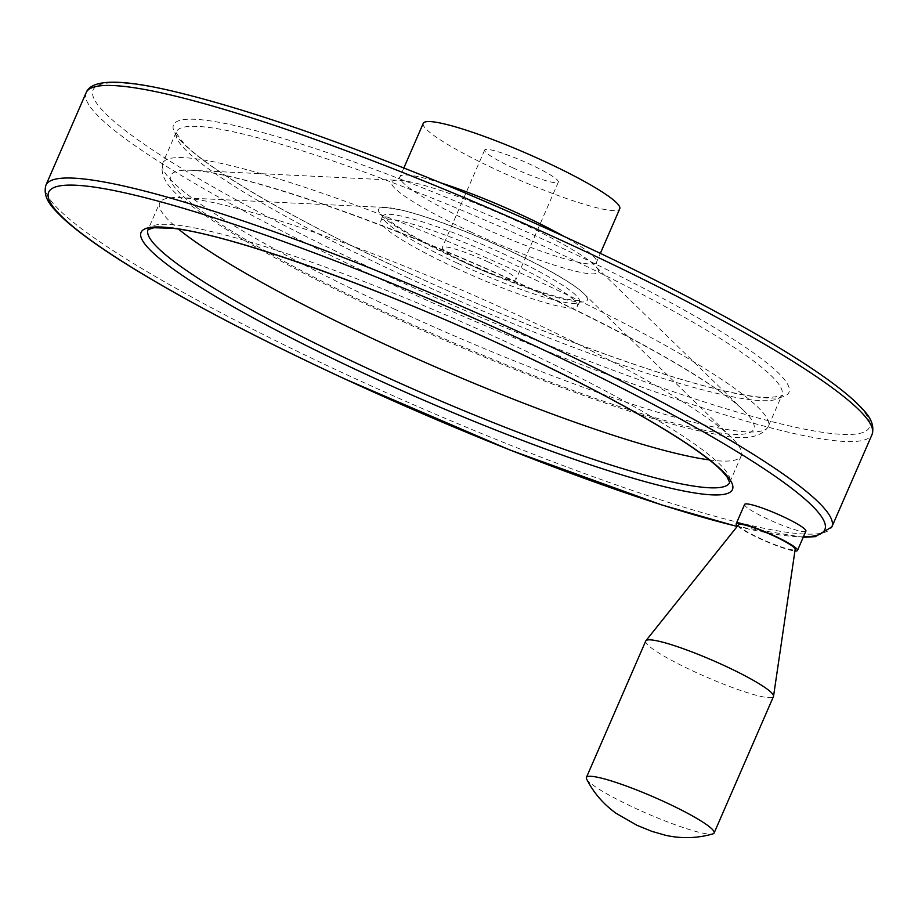 <?xml version="1.0" encoding="UTF-8"?>
<svg xmlns="http://www.w3.org/2000/svg" width="918" height="918" viewBox="0 0 918 918"><rect width="100%" height="100%" fill="white"/><g stroke="black" fill="none" stroke-linecap="round" stroke-linejoin="round"><path stroke-width="0.69" stroke-dasharray="4.59 3.44" d="M586.602 779.015A69.63 8.893 -156.5 0 0 635.118 808.173A69.63 8.893 -156.5 0 0 712.85 833.9M512.76 167.776A40.174 5.129 -156.5 0 0 558.339 182.097A40.174 5.129 -156.5 0 0 530.225 164.368A40.174 5.129 -156.5 0 0 484.647 150.059A40.174 5.129 -156.5 0 0 512.76 167.776M487.86 261.814A40.174 5.129 23.5 0 1 515.962 279.531A40.174 5.129 23.5 0 1 477.085 268.217A40.174 5.129 23.5 0 1 442.281 247.493A40.174 5.129 23.5 0 1 487.86 261.814M645.744 640.994A69.63 8.893 -156.5 0 0 694.456 671.712A69.63 8.893 -156.5 0 0 773.461 696.521M423.244 123.356A107.131 13.678 -156.5 0 0 498.199 170.61A107.131 13.678 -156.5 0 0 619.742 208.788M805.901 531.109A33.427 4.269 23.5 0 1 767.976 519.186A33.427 4.269 23.5 0 1 744.601 504.452M709.304 459.907A317.1 40.495 -156.5 0 0 741.308 455.764A317.1 40.495 -156.5 0 0 731.256 437.301A317.1 40.495 -156.5 0 0 466.654 292.188A317.1 40.495 -156.5 0 0 180.077 197.645A317.1 40.495 -156.5 0 0 159.709 202.878A317.1 40.495 -156.5 0 0 178.505 229.11M455.833 268.056A107.131 13.678 -156.5 0 0 577.365 306.233A107.131 13.678 -156.5 0 0 484.578 250.97A107.131 13.678 -156.5 0 0 380.878 220.79A107.131 13.678 -156.5 0 0 455.833 268.056M737.556 526.025A33.427 4.269 -156.5 0 0 759.565 538.533A33.427 4.269 -156.5 0 0 794.919 550.972M738.611 524.694A30.856 3.936 -156.5 0 0 760.127 538.418A30.856 3.936 -156.5 0 0 795.172 549.285M441.501 183.118A107.131 13.678 -156.5 0 0 400.019 176.772A107.131 13.678 -156.5 0 0 474.973 224.026A107.131 13.678 -156.5 0 0 596.516 262.204A107.131 13.678 -156.5 0 0 563.583 236.201M470.486 231.795A112.719 14.39 -156.5 0 0 594.784 265.405A112.719 14.39 -156.5 0 0 500.735 213.814A112.719 14.39 -156.5 0 0 398.86 180.215A112.719 14.39 -156.5 0 0 470.486 231.795M393.122 315.769A317.903 40.599 -156.5 0 0 743.718 410.553A317.903 40.599 -156.5 0 0 478.45 265.072A317.903 40.599 -156.5 0 0 191.139 170.289A317.903 40.599 -156.5 0 0 393.122 315.769M393.73 308.758A330.17 42.171 -156.5 0 0 768.32 426.422A330.17 42.171 -156.5 0 0 482.352 256.099A330.17 42.171 -156.5 0 0 162.75 163.117A330.17 42.171 -156.5 0 0 393.73 308.758M407.328 277.5A330.17 42.171 -156.5 0 0 781.906 395.165A330.17 42.171 -156.5 0 0 495.938 224.841A330.17 42.171 -156.5 0 0 176.336 131.859A330.17 42.171 -156.5 0 0 407.328 277.5M408.281 272.853A335.529 42.848 -156.5 0 0 777.018 371.664A335.529 42.848 -156.5 0 0 258.428 131.4A335.529 42.848 -156.5 0 0 408.281 272.853M389.221 276.57A423.164 54.036 -156.5 0 0 854.268 401.189A423.164 54.036 -156.5 0 0 200.239 98.169A423.164 54.036 -156.5 0 0 389.221 276.57M86.154 92.638A428.511 54.724 -156.5 0 0 385.939 281.665A428.511 54.724 -156.5 0 0 872.1 434.386M45.9 185.207A428.511 54.724 -156.5 0 0 345.684 374.234A428.511 54.724 -156.5 0 0 831.846 526.955M737.257 526.404A423.164 54.036 -156.5 0 0 803.422 536.812M741.308 455.764L729.672 482.524A317.1 40.495 -156.5 0 0 729.672 482.524A317.1 40.495 -156.5 0 0 455.018 318.948A317.1 40.495 -156.5 0 0 148.073 229.638L159.709 202.878M458.185 259.564A113.821 14.539 -156.5 0 0 583.71 293.496A113.821 14.539 -156.5 0 0 488.732 241.411A113.821 14.539 -156.5 0 0 385.87 207.479A113.821 14.539 -156.5 0 0 458.185 259.564M457.852 263.386A107.131 13.678 -156.5 0 0 579.396 301.563A107.131 13.678 -156.5 0 0 486.609 246.299A107.131 13.678 -156.5 0 0 382.909 216.132A107.131 13.678 -156.5 0 0 457.852 263.386M484.647 150.059L442.281 247.493M558.339 182.097L515.962 279.531M403.863 167.937L400.019 176.772L396.404 180.272L191.139 170.289C205.311 170.955 226.7 175.212 255.33 183.049C315.31 199.894 387.086 226.218 470.659 262.009C545.9 294.575 610.906 326.429 665.665 357.561C704.06 379.65 730.074 397.31 743.718 410.553L596.425 267.241L596.516 262.204L600.349 253.368M768.32 426.422C761.068 438.104 743.534 440.697 715.719 434.203C650.61 423.072 513.747 373.167 391.917 316.481C301.391 274.264 235.065 237.739 192.929 206.894C169.21 190.978 159.147 176.382 162.75 163.117L176.336 131.859C174.076 130 176.646 133.936 184.059 143.678C192.47 152.342 206.734 163.243 226.872 176.371C271.625 205.207 332.144 237.372 408.407 272.864C518.567 324.1 642.359 370.803 714.892 388.566C738.221 394.338 755.927 397.345 768.01 397.586C780.185 396.358 784.821 395.555 781.906 395.165L768.32 426.422M803.216 537.282L737.165 526.507M731.256 437.301L583.71 293.496C572.706 282.124 530.707 258.956 480.091 237.544C448.064 224.107 421.775 214.915 401.246 209.97L385.87 207.479L180.077 197.645M577.365 306.233L580.532 300.278L575.288 300.381C557.914 299.211 505.393 280.931 458.839 259.174C422.739 242.214 398.653 228.605 386.581 218.323L383.081 214.422L380.878 220.79"/><path stroke-width="1.38" d="M712.85 833.9A69.63 8.893 -156.5 0 0 714.124 832.993A69.63 8.893 -156.5 0 0 653.811 797.065A69.63 8.893 -156.5 0 0 586.407 777.454A69.63 8.893 -156.5 0 0 586.602 779.015C593.544 792.704 603.367 804.134 616.093 813.314L637.126 825.374L651.711 831.306L665.653 835.323C681.707 838.822 697.439 838.352 712.85 833.9M714.124 832.993L773.461 696.521A69.63 8.893 -156.5 0 0 773.541 696.223A69.63 8.893 -156.5 0 0 713.148 660.604A69.63 8.893 -156.5 0 0 645.905 640.73A69.63 8.893 -156.5 0 0 645.744 640.994L586.407 777.454M600.349 253.368L619.742 208.788A107.131 13.678 -156.5 0 0 526.943 153.524A107.131 13.678 -156.5 0 0 423.244 123.356L403.863 167.937M736.19 523.788L744.601 504.452A33.427 4.269 23.5 0 1 782.515 516.364A33.427 4.269 23.5 0 1 805.901 531.109L797.49 550.444A33.427 4.269 -156.5 0 0 768.538 533.197A33.427 4.269 -156.5 0 0 736.19 523.788A33.427 4.269 -156.5 0 0 737.556 526.025M178.505 229.11A317.1 40.495 -156.5 0 0 381.555 342.758A317.1 40.495 -156.5 0 0 709.304 459.907M794.919 550.972A33.427 4.269 -156.5 0 0 797.49 550.444M773.541 696.223L795.172 549.285A30.856 3.936 -156.5 0 0 768.412 533.507A30.856 3.936 -156.5 0 0 738.611 524.694L645.905 640.73M563.583 236.201A107.131 13.678 -156.5 0 0 441.501 183.118M872.1 434.386A428.511 54.724 -156.5 0 0 500.941 213.332A428.511 54.724 -156.5 0 0 86.154 92.638C91.467 79.132 120.763 78.741 174.064 91.479C247.103 108.99 341.186 141.579 456.326 189.257C563.709 234.239 658.172 279.439 739.724 324.834C794.667 355.691 833.142 381.245 855.14 401.51C864.308 410.736 875.829 420.639 872.1 434.386L831.846 526.955A428.511 54.724 -156.5 0 0 460.698 305.901A428.511 54.724 -156.5 0 0 45.9 185.207L86.154 92.638M803.422 536.812A423.164 54.036 -156.5 0 0 553.497 354.612A423.164 54.036 -156.5 0 0 62.39 185.516A423.164 54.036 -156.5 0 0 344.732 378.882A423.164 54.036 -156.5 0 0 737.257 526.404M366.638 374.613A322.459 41.184 -156.5 0 0 721.02 469.58A322.459 41.184 -156.5 0 0 222.615 238.669A322.459 41.184 -156.5 0 0 366.638 374.613M369.92 369.518A317.1 40.495 -156.5 0 0 729.672 482.535L727.102 476.993L722.305 471.393C714.238 463.085 700.537 452.62 681.19 439.997C639.203 412.939 582.528 382.714 511.177 349.333C379.926 287.759 229.11 234.044 172.389 228.284L153.937 227.744L148.073 229.638A317.1 40.495 -156.5 0 0 369.92 369.518M831.846 526.955L815.276 536.663L803.216 537.282M737.165 526.507L661.453 504.843L509.524 449.831L344.606 378.87C282.09 349.873 226.654 321.839 178.276 294.758C123.333 263.902 84.858 238.347 62.86 218.082C53.692 208.856 42.171 198.954 45.9 185.207"/></g></svg>
